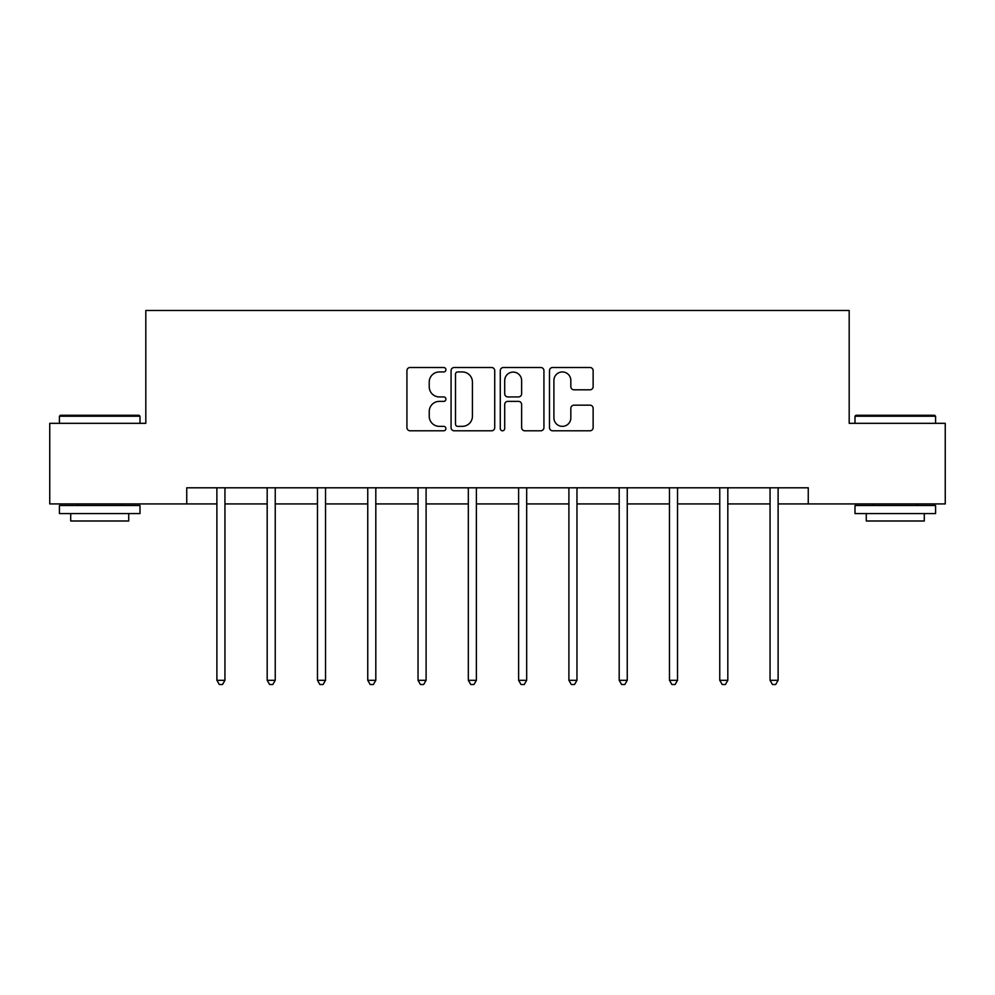 <?xml version="1.0" encoding="UTF-8"?>
<svg xmlns="http://www.w3.org/2000/svg" width="995" height="995" viewBox="0 0 995 995"><rect width="100%" height="100%" fill="white"/><g stroke="black" fill="none" stroke-linecap="round" stroke-linejoin="round"><path stroke-width="1.49" d="M445.922 369.73A2.214 2.214 0 0 0 443.708 367.503L410.089 367.503A3.159 3.159 0 0 0 406.93 370.675L406.93 427.626A3.159 3.159 0 0 0 410.089 430.785L443.708 430.785A2.214 2.214 0 0 0 445.922 428.571A2.214 2.214 0 0 0 443.708 426.357L439.355 426.357A10.124 10.124 0 0 1 429.231 416.233L429.231 411.495A10.124 10.124 0 0 1 439.355 401.371L443.708 401.371A2.214 2.214 0 0 0 445.922 399.144A2.214 2.214 0 0 0 443.708 396.93L439.355 396.93A10.124 10.124 0 0 1 429.231 386.806L429.231 382.068A10.124 10.124 0 0 1 439.355 371.943L443.708 371.943A2.214 2.214 0 0 0 445.922 369.73M589.973 389.816A3.159 3.159 0 0 0 593.132 386.657L593.132 370.675A3.159 3.159 0 0 0 589.973 367.503L552.635 367.503A3.159 3.159 0 0 0 549.476 370.675L549.476 427.626A3.159 3.159 0 0 0 552.635 430.785L589.973 430.785A3.159 3.159 0 0 0 593.132 427.626L593.132 408.323A3.159 3.159 0 0 0 589.973 405.164L573.991 405.164A3.159 3.159 0 0 0 570.831 408.323L570.831 417.9A8.47 8.47 0 0 1 562.362 426.357A8.47 8.47 0 0 1 553.904 417.9L553.904 380.401A8.47 8.47 0 0 1 562.362 371.943A8.47 8.47 0 0 1 570.831 380.401L570.831 386.657A3.159 3.159 0 0 0 573.991 389.816L589.973 389.816M186.749 503.918L49.75 503.918L49.75 423.323L145.817 423.323L145.817 310.502L849.183 310.502L849.183 423.323L945.25 423.323L945.25 503.918L808.251 503.918L808.251 487.799L186.749 487.799L186.749 503.918L216.885 503.918M494.726 370.675A3.159 3.159 0 0 0 491.567 367.503L454.23 367.503A3.159 3.159 0 0 0 451.071 370.675L451.071 427.626A3.159 3.159 0 0 0 454.23 430.785L491.567 430.785A3.159 3.159 0 0 0 494.726 427.626L494.726 370.675M503.433 367.503L540.77 367.503A3.159 3.159 0 0 1 543.929 370.675L543.929 427.626A3.159 3.159 0 0 1 540.77 430.785L524.788 430.785A3.159 3.159 0 0 1 521.629 427.626L521.629 404.53A3.159 3.159 0 0 0 518.457 401.371L507.86 401.371A3.159 3.159 0 0 0 504.701 404.53L504.701 428.571A2.214 2.214 0 0 1 502.487 430.785A2.214 2.214 0 0 1 500.274 428.571L500.274 370.675A3.159 3.159 0 0 1 503.433 367.503M224.945 503.918L267.182 503.918M275.242 503.918L317.467 503.918M325.527 503.918L367.752 503.918M375.812 503.918L418.037 503.918M426.096 503.918L468.322 503.918M476.381 503.918L518.619 503.918M526.678 503.918L568.904 503.918M576.963 503.918L619.188 503.918M627.248 503.918L669.473 503.918M677.533 503.918L719.758 503.918M727.818 503.918L770.055 503.918M778.115 503.918L808.251 503.918M457.712 371.943A2.214 2.214 0 0 0 455.499 374.157L455.499 424.144A2.214 2.214 0 0 0 457.712 426.357L462.302 426.357A10.124 10.124 0 0 0 472.426 416.233L472.426 382.068A10.124 10.124 0 0 0 462.302 371.943L457.712 371.943M521.629 380.563A8.47 8.47 0 0 0 513.159 372.093A8.47 8.47 0 0 0 504.701 380.563L504.701 393.771A3.159 3.159 0 0 0 507.86 396.93L518.457 396.93A3.159 3.159 0 0 0 521.629 393.771L521.629 380.563M225.367 487.799L225.181 488.271A3.221 3.221 0 0 0 224.945 489.478L224.945 680.306L216.885 680.306L216.885 489.478A3.221 3.221 0 0 0 216.661 488.271L216.462 487.799M224.945 680.306L222.532 684.498L219.31 684.498L216.885 680.306M60.384 415.263L139.039 415.263L140.009 416.233L59.426 416.233L60.384 415.263M99.711 513.582L59.426 513.582L59.426 505.522L140.009 505.522L140.009 513.582L99.711 513.582M128.728 513.582L128.728 520.994L70.707 520.994L70.707 513.582M855.961 415.263L934.616 415.263L935.574 416.233L854.991 416.233L855.961 415.263M895.289 513.582L854.991 513.582L854.991 505.522L935.574 505.522L935.574 513.582L895.289 513.582M924.293 513.582L924.293 520.994L866.272 520.994L866.272 513.582M275.665 487.799L275.466 488.271A3.221 3.221 0 0 0 275.242 489.478L275.242 680.306L267.182 680.306L267.182 489.478A3.221 3.221 0 0 0 266.946 488.271L266.759 487.799M275.242 680.306L272.817 684.498L269.595 684.498L267.182 680.306M325.95 487.799L325.763 488.271A3.221 3.221 0 0 0 325.527 489.478L325.527 680.306L317.467 680.306L317.467 489.478A3.221 3.221 0 0 0 317.231 488.271L317.044 487.799M325.527 680.306L323.101 684.498L319.88 684.498L317.467 680.306M376.234 487.799L376.048 488.271A3.221 3.221 0 0 0 375.812 489.478L375.812 680.306L367.752 680.306L367.752 489.478A3.221 3.221 0 0 0 367.516 488.271L367.329 487.799M375.812 680.306L373.399 684.498L370.165 684.498L367.752 680.306M426.519 487.799L426.333 488.271A3.221 3.221 0 0 0 426.096 489.478L426.096 680.306L418.037 680.306L418.037 489.478A3.221 3.221 0 0 0 417.8 488.271L417.614 487.799M426.096 680.306L423.683 684.498L420.462 684.498L418.037 680.306M476.804 487.799L476.617 488.271A3.221 3.221 0 0 0 476.381 489.478L476.381 680.306L468.322 680.306L468.322 489.478A3.221 3.221 0 0 0 468.098 488.271L467.899 487.799M476.381 680.306L473.968 684.498L470.747 684.498L468.322 680.306M527.101 487.799L526.902 488.271A3.221 3.221 0 0 0 526.678 489.478L526.678 680.306L518.619 680.306L518.619 489.478A3.221 3.221 0 0 0 518.383 488.271L518.196 487.799M526.678 680.306L524.253 684.498L521.032 684.498L518.619 680.306M577.386 487.799L577.199 488.271A3.221 3.221 0 0 0 576.963 489.478L576.963 680.306L568.904 680.306L568.904 489.478A3.221 3.221 0 0 0 568.667 488.271L568.481 487.799M576.963 680.306L574.538 684.498L571.317 684.498L568.904 680.306M627.671 487.799L627.484 488.271A3.221 3.221 0 0 0 627.248 489.478L627.248 680.306L619.188 680.306L619.188 489.478A3.221 3.221 0 0 0 618.952 488.271L618.766 487.799M627.248 680.306L624.835 684.498L621.601 684.498L619.188 680.306M677.956 487.799L677.769 488.271A3.221 3.221 0 0 0 677.533 489.478L677.533 680.306L669.473 680.306L669.473 489.478A3.221 3.221 0 0 0 669.237 488.271L669.05 487.799M677.533 680.306L675.12 684.498L671.899 684.498L669.473 680.306M728.24 487.799L728.054 488.271A3.221 3.221 0 0 0 727.818 489.478L727.818 680.306L719.758 680.306L719.758 489.478A3.221 3.221 0 0 0 719.534 488.271L719.335 487.799M727.818 680.306L725.405 684.498L722.183 684.498L719.758 680.306M778.538 487.799L778.339 488.271A3.221 3.221 0 0 0 778.115 489.478L778.115 680.306L770.055 680.306L770.055 489.478A3.221 3.221 0 0 0 769.819 488.271L769.632 487.799M778.115 680.306L775.69 684.498L772.468 684.498L770.055 680.306M59.426 423.323L59.426 416.233M77.797 505.522L77.797 503.918M121.639 505.522L121.639 503.918M140.009 423.323L140.009 416.233M854.991 423.323L854.991 416.233M873.361 505.522L873.361 503.918M917.203 505.522L917.203 503.918M935.574 423.323L935.574 416.233"/></g></svg>
